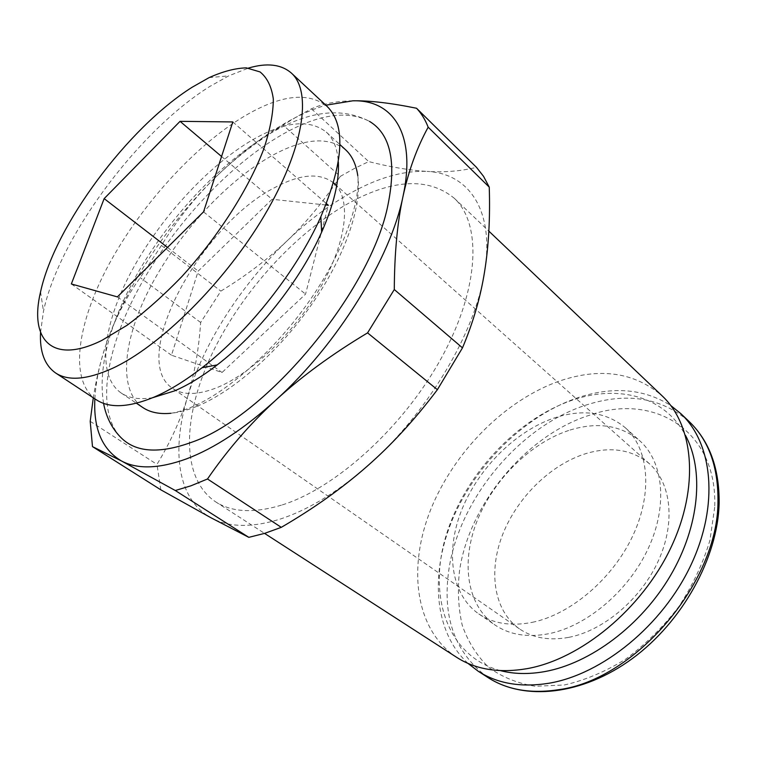 <?xml version="1.0" encoding="UTF-8"?>
<svg xmlns="http://www.w3.org/2000/svg" width="757" height="757" viewBox="0 0 757 757"><rect width="100%" height="100%" fill="white"/><g stroke="black" fill="none" stroke-linecap="round" stroke-linejoin="round"><path stroke-width="0.57" stroke-dasharray="3.79 2.84" d="M282.285 504.9C336.401 487.943 404.607 425.917 442.154 356.604C479.872 287.244 481.689 223.476 454.266 198.249C429.938 178.425 397.17 178.784 355.97 199.337C300.444 227.516 244.407 287.821 213.455 350.87C182.73 413.682 179.627 477.667 215.508 501.749C231.973 512.413 254.229 513.464 282.285 504.9M456.566 657.275C414.836 629.682 407.54 567.523 430.667 509.707C453.954 451.721 505.061 399.999 559.716 380.96C600.301 367.287 634.461 372.264 662.176 395.902M152.895 397.633C139.657 399.876 129.05 398.314 121.092 392.949C96.186 375.576 103.103 324.128 131.519 271.261C160.087 218.234 207.976 165.764 252.583 139.827C284.727 121.432 309.301 118.858 326.295 132.096C333.392 138.569 337.404 148.504 338.332 161.903M196.971 406.301C233.516 391.36 279.257 351.239 312.234 303.661C345.201 256.046 362.13 206.036 357.777 175.662C360.597 201.22 343.773 251.844 309.452 300.822C275.416 349.866 227.989 391.303 193.83 406.13C185.096 409.963 177.431 412.347 170.845 413.284C178.794 412.499 187.499 410.171 196.971 406.301M345.58 149.763C328.188 136.128 303.396 138.228 271.195 156.065C226.523 181.235 178.974 233.033 151.031 285.739C123.24 338.294 117.25 389.732 142.808 407.521M96.224 399.724C68.537 380.639 77.138 323.088 109.036 264.184C141.152 205.052 194.275 146.319 243.991 116.417C280.327 94.871 308.004 91.512 327.033 106.33M40.537 332.408L43.471 311.316C59.235 237.225 138.626 130.734 209.926 86.393L228.69 75.87L248.485 68.064M467.94 663.359C433.004 631.092 429.957 571.1 453.651 516.747C477.572 462.281 526.247 415.006 578.31 397.539C613.227 386.117 644.046 388.776 670.768 405.525M500.405 670.626C446.857 656.243 427.629 595.409 446.176 535.275C464.618 474.923 516.719 418.772 573.238 399.866C618.393 384.584 664.655 396.062 685.473 435.37M532.294 622.33C570.769 614.457 613.113 578.395 633.07 535.218C653.121 492.022 648.541 448.343 625.244 427.696C606.499 412.224 583.269 408.837 555.562 417.533C516.624 430.25 479.257 467.164 462.205 508.742C445.211 550.244 450.387 594.15 478.765 613.899C493.167 623.654 511.003 626.465 532.294 622.33M570.059 430.033C597.699 421.63 620.948 425.216 639.807 440.811C663.255 461.6 668.157 505.127 648.484 547.926C628.906 590.715 586.921 626.228 548.532 633.77C527.298 637.716 509.433 634.782 494.946 624.96C466.369 605.098 460.776 561.334 477.421 520.116C494.122 478.821 531.215 442.353 570.059 430.033M103.567 403.358C89.392 317.136 182.399 183.459 273.04 131.86C310.01 110.673 342.164 107.182 369.501 121.375C347.009 109.86 317.817 114.307 281.935 134.708C229.097 165.083 174.034 224.488 139.913 286.155C106.094 347.614 95.089 410.19 120.846 437.47M340.272 176.4L354.531 168.404L368.706 161.601C390.375 167.06 409.811 170.334 427.033 171.413C406.007 170.495 383.165 176.305 358.506 188.843C333.932 201.476 310.115 218.82 287.064 240.868C306.055 222.766 323.788 201.277 340.272 176.4L283.099 125.113C255.97 142.042 232.673 160.2 213.2 179.579C236.79 156.169 260.843 137.32 285.361 123.05C299.346 115.007 312.84 109.055 325.841 105.214M352.819 100.813C336.193 101.116 322.416 103.785 311.487 108.809L297.35 116.37L283.099 125.113M160.815 489.817L156.973 464.391C170.732 441.643 180.98 419.009 187.708 396.488C171.167 450.292 177.27 499.516 211.203 517.883C228.434 527.288 250.955 527.847 278.746 519.548C306.935 510.634 336.288 492.977 366.823 466.549C426.939 414.571 475.651 332.427 484.612 271.47C494.766 209.585 468.309 173.211 427.033 171.413C444.208 172.539 460.691 171.177 476.484 167.344M568.895 637.337C603.717 630.628 641.274 598.844 658.524 560.445C675.859 522.027 671.005 482.692 649.374 463.71C632.322 449.696 611.391 446.252 586.59 453.386C551.399 463.975 517.797 496.639 502.903 533.903C488.047 571.109 493.555 610.662 519.453 628.868C532.881 638.066 549.364 640.895 568.895 637.337M333.534 182.853C319.851 172.511 300.529 173.949 275.567 187.159C201.088 224.167 127.952 358.988 172.464 388.275C183.043 395.514 198.135 395.192 217.751 387.319C251.778 373.258 294.331 332.503 319.927 288.341C345.599 244.151 351.144 203.046 336.628 186.004M221.564 156.5L272.066 199.28L198.211 271.082L171.47 355.203L222.038 372.491L305.554 294.132L328.311 205.251M167.505 247.425L198.211 271.082M71.347 283.96L171.47 355.203M117.382 296.895L222.038 372.491M203.548 211.856L305.554 294.132M232.815 121.934L326.399 203.595M325.851 204.996L272.066 199.28M94.862 398.835C95.789 380.979 99.971 361.6 107.39 340.697C126.826 285.815 166.729 225.7 213.2 179.579C193.707 198.987 176.447 220.94 161.44 245.438L140.234 277.658C126.533 296.706 115.584 317.722 107.39 340.697C101.306 357.843 96.603 376.872 93.291 397.794M187.708 396.488C194.511 373.92 198.826 349.251 200.652 322.491L220.855 291.123C246.016 275.775 268.092 259.026 287.064 240.868C241.663 284.282 204.078 342.467 187.708 396.488M90.206 421.327L156.973 464.391M200.652 322.491L140.234 277.658M161.44 245.438L220.855 291.123M311.487 108.809L368.706 161.601M487.868 677.468C454.881 653.054 441.908 616.946 448.958 569.132C459.48 498.409 519.785 426.068 586.561 404.891C626.966 392.031 661.173 397.595 689.173 421.573M714.703 507.218L709.952 540.243C703.13 563.057 692.778 585.161 678.897 606.556C663.274 626.872 645.56 644.387 625.765 659.101C605.345 671.705 584.858 680.335 564.315 684.99L535.265 686.258C517.258 683.353 501.607 676.938 488.293 667.021C476.617 655.411 467.93 641.501 462.243 625.282C458.326 608.145 457.408 590.053 459.499 570.986C469.132 503.698 526.692 434.707 590.29 414.978C653.48 392.826 717.721 429.957 714.703 507.218M454.266 198.249L488.842 231.122M326.295 132.096L339.902 144.568M209.074 77.64L228.69 75.87M625.244 427.696L639.807 440.811M649.374 463.71L336.685 185.654M519.453 628.868L172.464 388.275M478.765 613.899L494.946 624.96M40.566 291.842L43.471 311.316M121.092 392.949L136.421 403.235M215.508 501.749L264.562 533.392"/><path stroke-width="1.14" d="M488.842 231.122L662.176 395.902C693.781 425.33 699.865 487.025 670.664 548.134C641.624 609.234 580.761 659.167 527.023 668.668C499.118 673.37 475.633 669.567 456.566 657.275L264.562 533.392M338.332 161.903C339.439 180.942 333.884 204.343 321.659 232.125C300.624 279.74 258.534 333.231 217.212 364.893C202.242 376.437 188.058 385.095 174.659 390.849L152.895 397.633M357.777 175.662C356.102 164.297 352.033 155.668 345.58 149.763L339.902 144.568M248.485 68.064C266.984 62.604 281.301 64.298 291.445 73.136L327.033 106.33C345.968 125 343.915 161.799 320.845 216.729C296.924 270.59 248.769 331.793 202.062 367.722C185.134 380.837 169.19 390.621 154.22 397.065C128.766 407.578 109.434 408.468 96.224 399.724L55.583 372.955C44.606 365.186 39.591 351.664 40.537 332.408M291.445 73.136C312.253 91.701 303.926 148.76 264.278 215.631C224.791 282.427 159.888 346.687 112.225 368.451C86.989 379.749 68.111 381.254 55.583 372.955M192.24 87.187L209.074 77.64C222.88 71.432 235.295 68.177 246.328 67.865L260.039 71.924C267.183 77.687 271.612 86.714 273.324 99.006C273.286 113.077 270.117 129.721 263.805 148.921C248.646 188.938 218.044 236.894 181.765 276.665C163.38 295.665 145.164 311.865 127.119 325.255L101.854 340.404C51.627 365.281 29.154 339.373 40.566 291.842C54.949 225.454 128.028 127.498 192.24 87.187M670.768 405.525L680.884 413.691C712.734 443.375 719.387 504.749 690.904 565.101C662.564 625.424 602.411 674.336 548.825 683.259C520.996 687.659 497.472 683.656 478.254 671.27L467.94 663.359M685.473 435.37C704.256 470.135 699.695 525.774 670.409 575.68C641.141 625.556 590.176 663.539 544.529 671.629C528.566 674.44 513.852 674.099 500.405 670.626M136.421 403.235L142.808 407.521C150.056 412.414 159.405 414.334 170.845 413.284M103.567 403.358C106.169 417.069 111.922 428.434 120.846 437.47C135.522 452.44 159.074 454.058 191.483 442.325C267.022 416.662 372.141 289.742 388.227 203.586C396.488 161.279 390.252 133.875 369.501 121.375M175.293 490.517L190.925 485.814L207.494 478.992C227.337 450.065 250.094 423.797 275.775 400.179C244.274 428.699 214.553 448.248 186.629 458.837C159.131 468.782 137.414 469.491 121.48 460.966L175.293 490.517L248.816 537.347L211.203 517.883L160.815 489.817L92.486 446.621L121.48 460.966C102.233 449.601 93.357 428.888 94.862 398.835M325.841 105.214L352.819 100.813C392.798 99.555 416.624 133.696 403.017 196.366C408.666 170.448 417.05 147.388 428.169 127.195C425.254 119.691 421.375 113.38 416.539 108.251L476.484 167.344L483.562 176.381L489.249 187.121C490.243 217.789 488.7 245.902 484.612 271.47C480.6 296.952 473.22 322.416 462.48 347.86L437.385 389.685C415.12 419.274 391.596 444.889 366.823 466.549C342.05 488.293 313.53 508.553 281.282 527.345L264.628 533.373L248.816 537.347M336.628 186.004L333.534 182.853M180.052 121.338L232.815 121.934L203.548 211.856L117.382 296.895L71.347 283.96L104.154 198.618L180.052 121.338L221.564 156.5M104.154 198.618L167.505 247.425M326.399 203.595L328.311 205.251L325.851 204.996M403.017 196.366C390.659 258.005 337.811 344.066 275.775 400.179C301.418 376.598 332.02 354.162 367.571 332.881L394.293 289.534C394.473 253.245 397.387 222.189 403.017 196.366M93.291 397.794L90.206 421.327L92.486 446.621M416.539 108.251C390.593 102.971 369.359 100.501 352.819 100.813M281.282 527.345L207.494 478.992M367.571 332.881L437.385 389.685M462.48 347.86L394.293 289.534M428.169 127.195L489.249 187.121M717.967 501.191C718.488 581.963 635.066 679.966 558.486 689.712C530.695 693.98 507.152 689.901 487.868 677.468C524.071 701.133 582.171 695.437 632.388 658.533C682.606 621.696 717.901 557.578 719.141 503.083C719.396 468.186 709.413 441.019 689.173 421.573C708.703 440.243 718.298 466.785 717.967 501.191M321.659 232.125L320.845 216.729M217.212 364.893L202.062 367.722M680.884 413.691L689.173 421.573M336.685 185.654L333.846 183.128M478.254 671.27L487.868 677.468"/></g></svg>
